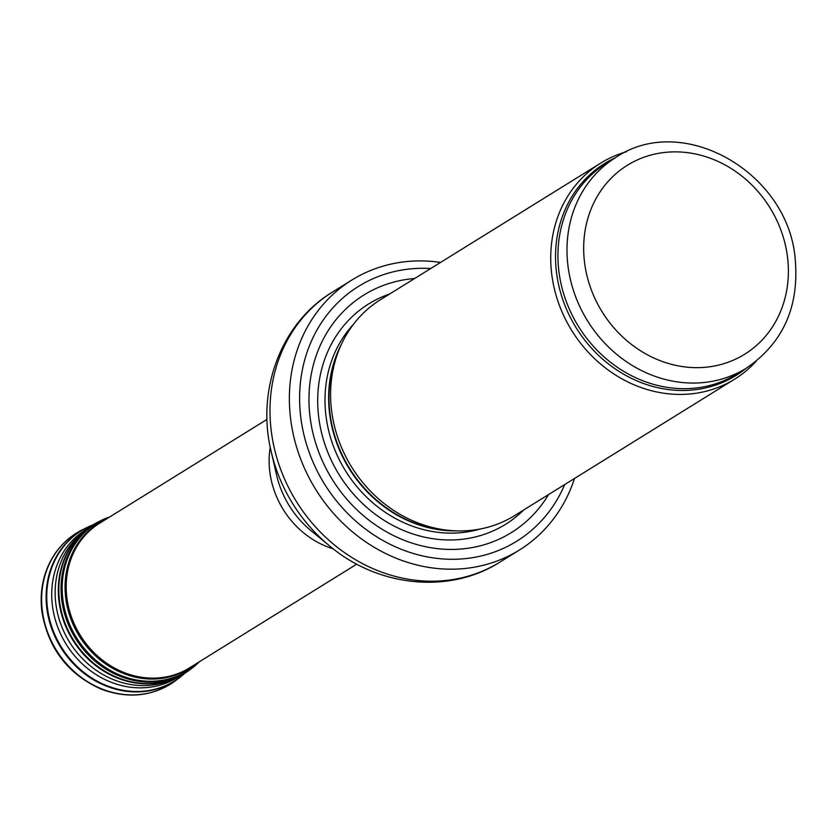 <?xml version="1.0" encoding="UTF-8"?>
<svg xmlns="http://www.w3.org/2000/svg" width="837" height="837" viewBox="0 0 837 837"><rect width="100%" height="100%" fill="white"/><g stroke="black" fill="none" stroke-linecap="round" stroke-linejoin="round"><path stroke-width="1.26" d="M626.369 151.79A127.098 112.859 58.2 0 0 600.725 163.1A127.098 112.859 58.2 0 0 571.797 330.594A127.098 112.859 58.2 0 0 734.698 379.13A127.098 112.859 58.2 0 0 756.209 361.197M600.725 163.1L380.605 299.604A127.098 112.859 58.2 0 0 340.638 345.963A127.098 112.859 58.2 0 0 455.286 530.825A127.098 112.859 58.2 0 0 514.577 515.634L734.698 379.13M414.618 278.512A139.81 124.148 58.2 0 0 332.143 479.214A139.81 124.148 58.2 0 0 548.591 494.541M440.555 262.42A158.873 141.076 58.2 0 0 351.875 280.029A158.873 141.076 58.2 0 0 315.706 489.404A158.873 141.076 58.2 0 0 519.338 550.076A158.873 141.076 58.2 0 0 574.527 478.461M267.024 419.389L99.697 523.156A85.154 75.623 58.2 0 0 93.42 527.561A85.154 75.623 58.2 0 0 80.31 635.377A85.154 75.623 58.2 0 0 182.717 671.556A85.154 75.623 58.2 0 0 189.455 667.905L356.782 564.128M615.75 157.523A123.918 110.045 58.2 0 0 587.532 320.833A123.918 110.045 58.2 0 0 746.363 368.154C783.254 342.95 799.513 306.405 795.15 258.528C788.035 172.349 682.584 111.834 615.75 157.523L606.689 163.142A123.918 110.045 58.2 0 0 578.482 326.451A123.918 110.045 58.2 0 0 737.303 373.773L746.363 368.154M787.502 257.022A111.216 98.756 -121.8 0 1 646.917 354.532A111.216 98.756 -121.8 0 1 623.649 167.714A111.216 98.756 -121.8 0 1 787.502 257.022M615.404 157.733A124.692 110.725 58.2 0 0 576.201 327.863A124.692 110.725 58.2 0 0 746.029 368.364M340.638 345.963L338.786 350.138A124.096 110.191 58.2 0 0 450.724 530.637L455.286 530.825M341.098 344.938A123.918 110.045 58.2 0 0 349.175 468.647A123.918 110.045 58.2 0 0 456.406 530.867M353.266 324.536A123.918 110.045 58.2 0 0 345.545 470.896A123.918 110.045 58.2 0 0 480.082 529.047M389.665 293.986A129.714 115.182 58.2 0 0 339.205 474.83A129.714 115.182 58.2 0 0 523.638 510.015M430.752 268.51A149.98 133.177 58.2 0 0 300.295 383.911A149.98 133.177 58.2 0 0 403.361 550.097A149.98 133.177 58.2 0 0 564.724 484.539M351.875 280.029L332.498 292.05A158.873 141.076 58.2 0 0 296.329 501.415A158.873 141.076 58.2 0 0 499.961 562.087L519.338 550.076M329.872 546.153L311.207 530.857A91.495 81.241 58.2 0 1 276.576 475.008L271.167 451.488A155.075 137.707 58.2 0 0 329.872 546.153C378.178 586.894 449.333 594.458 499.961 562.087M270.246 447.23A85.154 75.623 58.2 0 0 333.283 548.873M42.352 610.769A88.973 79.002 58.2 0 0 93.723 685.189A88.973 79.002 58.2 0 0 175.906 680.418C153.558 696.363 128.678 699.282 101.287 689.175C67.797 674.162 47.991 648.204 41.85 611.303C39.454 590.503 43.493 571.817 53.955 555.255C61.247 544.102 70.747 535.596 82.465 529.727A88.973 79.002 58.2 0 0 42.352 610.769M92.907 524.914A88.513 78.605 58.2 0 0 86.734 527.613A88.513 78.605 58.2 0 0 46.82 608.217A88.513 78.605 58.2 0 0 46.82 608.237A88.513 78.605 58.2 0 0 97.939 682.27A88.513 78.605 58.2 0 0 179.704 677.531A88.513 78.605 58.2 0 0 184.862 673.199M92.844 524.956A88.387 78.49 58.2 0 0 47.447 607.892A88.387 78.49 58.2 0 0 47.447 607.913A88.387 78.49 58.2 0 0 101.423 683.316A88.387 78.49 58.2 0 0 184.799 673.241M87.655 528.503A86.985 77.245 58.2 0 0 52.396 605.517A86.985 77.245 58.2 0 0 52.407 605.601A86.985 77.245 58.2 0 0 179.306 676.306M83.533 531.851A86.64 76.931 58.2 0 0 81.838 533.2A86.64 76.931 58.2 0 0 55.817 603.571A86.64 76.931 58.2 0 0 55.838 603.665A86.64 76.931 58.2 0 0 172.516 679.435L176.481 677.656A87.215 77.454 58.2 0 0 183.711 673.879M91.788 525.646A87.215 77.454 58.2 0 0 85.186 530.449A87.215 77.454 58.2 0 0 58.998 601.311A87.215 77.454 58.2 0 0 59.008 601.374A87.215 77.454 58.2 0 0 176.481 677.656L192.353 667.916A87.006 77.255 58.2 0 0 199.478 661.68M83.48 531.893L98.85 521.608A87.236 77.464 58.2 0 0 59.5 600.987A87.236 77.464 58.2 0 0 59.511 601.06A87.236 77.464 58.2 0 0 109.877 674.026A87.236 77.464 58.2 0 0 190.47 669.349M109.72 516.942A87.006 77.255 58.2 0 0 100.974 520.551A87.006 77.255 58.2 0 0 61.729 599.721A87.006 77.255 58.2 0 0 61.739 599.805A87.006 77.255 58.2 0 0 111.98 672.582A87.006 77.255 58.2 0 0 192.353 667.916L199.562 661.628M109.469 517.099A86.724 77.004 58.2 0 0 62.838 599.177A86.724 77.004 58.2 0 0 62.848 599.271A86.724 77.004 58.2 0 0 116.898 673.754A86.724 77.004 58.2 0 0 199.237 661.837M105.891 519.317A85.646 76.052 58.2 0 0 65.715 597.932A85.646 76.052 58.2 0 0 65.725 598.068A85.646 76.052 58.2 0 0 116.008 670.134A85.646 76.052 58.2 0 0 195.649 664.055M271.167 451.488C256.153 390.105 281.002 323.019 332.498 292.05M175.906 680.418L184.914 673.168M82.465 529.727L92.959 524.883M98.85 521.608L109.804 516.889"/></g></svg>
